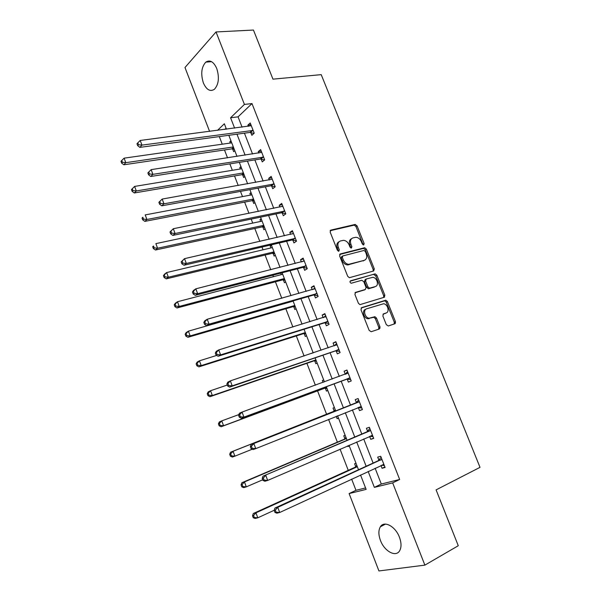 <?xml version="1.0" encoding="UTF-8"?>
<svg xmlns="http://www.w3.org/2000/svg" width="601" height="601" viewBox="0 0 601 601"><rect width="100%" height="100%" fill="white"/><g stroke="black" fill="none" stroke-linecap="round" stroke-linejoin="round"><path stroke-width="0.9" d="M363.695 244.945L364.138 243.54L357.039 225.826L355.056 224.466L330.873 230.1L330.174 232.129L337.386 250.294L338.821 251.248L339.302 249.813L338.363 247.462C337.319 244.074 338.047 241.895 340.557 240.926L343.539 240.325C345.966 240.573 347.806 242.06 349.061 244.787L349.985 247.116L351.397 248.063L351.855 246.643L350.931 244.314C349.887 240.971 350.586 238.822 353.042 237.868L355.935 237.282C358.324 237.523 360.134 238.995 361.389 241.7L362.305 244.006L363.695 244.945M363.139 244.892L355.95 226.517L354.222 225.135L330.144 230.716M338.31 251.226L337.281 248.13L338.363 247.462M350.864 248.018L349.835 244.983L350.931 244.314M380.448 540.434C378.397 534.77 378.375 530.21 380.388 526.761C384.099 520.301 395.45 526.333 399.432 537.219C401.483 542.853 401.536 547.391 399.59 550.839C395.758 557.593 384.294 551.155 380.448 540.434M203.371 82.923C200.599 73.915 201.418 66.981 205.827 62.113C209.989 59.544 213.633 61.678 216.751 68.514C219.515 77.514 218.734 84.441 214.414 89.286C210.162 91.953 206.481 89.834 203.371 82.923M386.33 324.69L388.321 325.975L394.842 323.781L395.443 321.648L387.39 301.544L385.842 300.207L361.652 307.629L360.991 309.793L369.172 330.415L371.208 331.722L379.336 328.995L379.967 326.816L376.481 318.064L374.941 316.719L369.142 318.184C364.837 317.929 362.771 309.74 366.745 308.771L383.551 303.76C387.743 303.933 389.936 312.024 386.045 313.023L383.476 313.857L382.86 315.998L386.33 324.69M209.591 131.401L184.98 67.507L216.029 31.951L253.449 30.05L272.952 79.152L321.212 74.644L480.011 467.345L436.093 489.875L458.278 545.723L424.877 565.128L378.93 570.95L349.121 493.571L366.129 489.394L360.54 474.993M216.029 31.951L244.419 104.424L230.581 117.758L234.615 128.133M375.129 468.224L381.297 484.03L399.657 479.478L251.992 103.575L244.419 104.424M399.657 479.478L392.663 482.881L424.877 565.128M373.679 270.961L374.303 268.91L366.37 249.099L364.694 247.732L340.331 253.93L339.648 255.996L347.709 276.317L349.361 277.7L373.679 270.961M376.842 275.228L384.835 295.181L384.227 297.277L359.984 304.632L358.399 303.265L354.921 294.49L355.582 292.356L365.385 289.464L366.032 287.361L363.748 281.621L361.734 280.291L351.217 283.244C349.872 282.538 349.647 281.719 350.541 280.795L375.227 273.876L376.842 275.228L375.708 275.844L383.693 295.767L384.835 295.181M251.992 103.575L238.056 116.849L242.075 127.157M244.427 133.182L252.555 154.006M254.847 159.896L263.11 181.066M265.349 186.813L273.748 208.337M275.934 213.941L284.468 235.81M286.594 241.279L295.264 263.501M297.345 268.82L306.157 291.41M308.17 296.578L317.125 319.537M319.078 324.548L328.184 347.874M330.077 352.742L339.325 376.444M341.165 381.154L350.541 405.187M352.366 409.874L361.779 434.005M363.703 438.933L373.116 463.063M250.782 132.551L251.857 135.3L254.215 133.182L250.219 122.965L247.882 125.121L248.356 126.338M261.18 159.122L262.261 161.894L264.673 159.874L260.639 149.581L258.25 151.64L258.798 153.045M260.932 158.506L261.097 158.912M271.644 185.904L272.741 188.691L275.198 186.776L271.141 176.401L268.7 178.362L269.323 179.962M271.419 185.326L271.569 185.701M282.2 212.882L283.296 215.691L285.813 213.881L281.719 203.431L279.225 205.287L279.931 207.082M292.83 240.069L293.934 242.902L296.503 241.189L292.379 230.664L289.832 232.414L290.614 234.405M303.543 267.468L304.662 270.322L307.276 268.715L303.122 258.099L300.523 259.752L301.386 261.946M314.338 295.068L315.465 297.946L318.139 296.451L313.955 285.753L311.295 287.293L312.235 289.697M325.216 322.887L326.351 325.787L329.078 324.397L324.863 313.624L322.151 315.052L323.173 317.666M336.177 350.924L337.319 353.846L340.106 352.569L335.854 341.706L333.089 343.028L334.194 345.853M347.228 379.178L348.377 382.116L351.224 380.951L346.935 370.013L344.118 371.215L345.267 374.153M358.361 407.651L359.518 410.618L362.426 409.566L358.106 398.538L355.229 399.627L356.385 402.587M369.6 436.386L370.749 439.339L373.709 438.399L369.36 427.281L366.422 428.265L367.587 431.248M380.989 465.505L382.071 468.284L385.091 467.465L380.703 456.264L377.706 457.121L378.885 460.126M219.312 136.592L222.25 144.195M224.481 149.957L227.531 157.868M229.852 163.878L232.332 170.301M234.518 175.943L238.214 185.506M240.483 191.381L242.496 196.595M244.63 202.116L248.972 213.37M251.188 219.095L252.736 223.091M254.816 228.478L259.82 241.444M261.976 247.026L263.05 249.791M265.079 255.042L270.758 269.744M272.854 275.175L273.44 276.685M275.416 281.801L281.779 298.269M285.836 308.764L292.89 327.019M296.331 335.929L304.083 356.002M306.901 363.297L315.375 385.218M317.553 390.875L326.568 414.194M328.582 419.415L337.371 442.163M340.068 449.142L348.257 470.343M351.645 479.117L355.972 490.311L365.566 487.937M226.089 128.253L224.872 129.403M230.934 140.754L229.822 141.776L230.311 143.046M232.617 148.988L233.654 151.662L234.773 150.656M240.941 166.552L239.807 167.529L240.362 168.971M242.383 174.192L242.541 174.59M242.616 174.793L243.66 177.483L244.802 176.529M251.015 192.545L249.858 193.469L250.489 195.092M252.698 200.794L253.742 203.499L254.914 202.59M261.172 218.726L259.985 219.605L260.684 221.408M262.847 226.983L263.899 229.71L265.094 228.846M271.397 245.103L270.187 245.929L270.961 247.92M273.064 253.359L274.131 256.109L275.348 255.297M280.735 273.132L281.313 274.627M283.371 279.938L284.438 282.703L285.685 281.944M293.746 306.713L294.828 309.5L296.098 308.794M304.196 333.683L305.285 336.492L306.585 335.839M313.076 352.584L311.836 353.388M314.729 360.863L315.825 363.695L317.148 363.087M323.691 379.96L322.354 380.531L323.075 382.401M325.344 388.246L326.448 391.093L327.8 390.545M334.389 407.546L333.022 408.064L334.133 410.934M336.237 416.343L337.153 418.709L338.528 418.213M345.169 435.342L343.772 435.8L344.899 438.692M347.671 445.859L347.934 446.528L349.331 446.085M356.025 463.341L354.605 463.754L355.739 466.661M378.961 328.454L380.095 328.071M394.436 323.27L395.571 322.887M383.678 297.352L384.587 297.074M355.972 490.311L349.121 493.571M226.449 129.2L224.346 123.761L217.494 130.364M358.512 469.749L349.023 445.273M347.085 440.278L337.589 415.802M335.749 411.046L326.298 386.676M324.442 381.898L315.119 357.858M313.211 352.93L304.038 329.273M302.063 324.187L293.04 300.913M291.004 295.669L282.124 272.771M280.036 267.385L271.299 244.847M269.15 239.311L260.556 217.141M258.355 211.462L249.896 189.653M247.635 183.831L239.318 162.368M237.004 156.403L228.816 135.3M368.165 471.454L374.355 487.373L392.663 482.881M236.974 134.188L245.125 155.156M247.432 161.076L255.718 182.388M257.972 188.173L266.393 209.832M268.587 215.474L277.151 237.485M279.292 242.984L287.992 265.357M290.073 270.705L298.922 293.446M300.943 298.644L309.936 321.753M311.896 326.809L321.032 350.285M322.94 355.183L332.218 379.051M334.066 383.791L343.471 407.981M345.312 412.707L354.763 437.002M356.693 441.96L366.144 466.256M238.056 116.849L230.581 117.758M381.297 484.03L374.355 487.373M229.822 141.776L231.25 141.573M247.882 125.121L250.91 124.73M258.25 151.64L261.262 151.182M239.807 167.529L241.226 167.296M268.7 178.362L271.697 177.828M249.858 193.469L251.278 193.206M279.225 205.287L282.215 204.686M259.985 219.605L261.397 219.312M289.832 232.414L292.807 231.738M270.187 245.929L271.592 245.606M300.523 259.752L303.475 259.001M311.295 287.293L314.233 286.474M322.151 315.052L325.073 314.158M384.873 295.271L384.362 295.422M333.089 343.028L335.997 342.059M395.496 321.783L394.279 322.189L386.24 302.123L384.693 300.785L361.103 308.028M380.02 326.952L378.81 327.357L375.332 318.62L373.792 317.275L370.441 318.064M311.769 353.208L313.136 352.749M344.118 371.215L347.002 370.171M322.354 380.531L323.721 380.035M359.518 410.618L362.38 409.461M337.153 418.709L338.506 418.161M370.749 439.339L373.597 438.099M347.934 446.528L349.279 445.942M382.071 468.284L384.895 466.962M351.608 238.642C349.421 239.746 348.828 241.857 349.835 244.983M339.084 241.722C336.868 242.857 336.267 244.99 337.281 248.13M373.161 271.104L373.183 269.533L365.258 249.753L363.59 248.386L339.648 254.486M365.28 251.421L363.89 250.482L342.788 255.943L342.307 257.393L343.299 259.88C344.508 262.547 346.304 264.027 348.67 264.327L364.214 260.353C366.625 259.347 367.309 257.175 366.249 253.855L365.28 251.421M342.435 256.154L341.691 256.597L341.21 258.047L342.307 257.393M364.386 260.301L347.566 264.966C345.199 264.673 343.411 263.193 342.202 260.526L341.21 258.047M383.611 297.465L383.693 295.767M354.988 292.8L364.619 289.87M350.052 281.238L374.866 273.913M375.37 286.519C379.366 285.595 377.007 277.377 372.74 277.339L366.242 279.007L365.603 281.088L367.887 286.812L369.48 288.172L375.167 286.624M365.851 279.217L365.123 279.623L364.476 281.704L365.603 281.088M374.235 287.12L368.353 288.773L366.76 287.421L364.476 281.704M375.708 275.844L373.739 274.529M385.557 313.264L382.987 314.203M365.611 309.35C361.629 310.311 363.695 318.485 368 318.74L369.292 318.62M378.63 329.228L378.81 327.357L379.967 326.816M394.121 324.029L394.279 322.189L395.443 321.648M231.746 142.843L124.106 158.161L125.789 162.676L123.844 164.787L231.776 148.883L234.3 149.424M122.431 162.285L121.763 160.482L120.989 161.331L121.657 163.134L122.431 162.285L125.789 162.676L233.346 146.975M121.763 160.482L124.106 158.161M123.844 164.787L121.657 163.134M253.141 130.417L141.956 145.119L140.213 140.461L251.293 125.714M253.953 133.414L249.926 132.43L139.875 147.38L141.956 145.119L138.493 144.713L137.794 142.85L136.96 143.759L137.659 145.622L138.493 144.713M137.659 145.622L139.875 147.38M140.213 140.461L137.794 142.85M241.782 168.738L134.616 186.423L136.307 190.968L134.308 192.966L241.842 174.696L244.291 175.207M132.941 190.585L132.265 188.767L131.469 189.57L132.145 191.388L132.941 190.585L136.307 190.968L243.405 172.908M132.265 188.767L134.616 186.423M134.308 192.966L132.145 191.388M251.902 194.829L145.202 214.903L146.907 219.485L144.856 221.371L251.857 200.719L254.366 201.177M143.534 219.11L142.85 217.277L142.031 218.035L142.715 219.868L143.534 219.11L146.907 219.485L253.532 199.029M142.031 218.035L142.85 217.277M144.856 221.371L142.715 219.868M263.584 157.094L152.909 174.343L151.151 169.64L261.728 152.353M264.53 159.994L260.316 159.025L150.776 176.484L152.909 174.343L149.431 173.937L148.732 172.059L147.876 172.923L148.582 174.801L149.431 173.937M148.582 174.801L150.776 176.484M151.151 169.64L148.732 172.059M158.882 202.327L159.596 204.22L160.467 203.408L159.761 201.515L158.882 202.327L162.18 199.066L272.238 179.196M159.761 201.515L162.18 199.066L163.96 203.807L161.759 205.827L270.796 185.814L275.198 186.761M274.101 183.974L163.96 203.807L160.467 203.408M159.596 204.22L161.759 205.827M262.096 221.108L155.877 243.615L157.59 248.236L155.486 250.008L262.006 226.923L264.508 227.336M154.209 247.867L153.518 246.019L152.684 246.726L153.368 248.574L154.209 247.867L157.59 248.236L263.734 225.337M152.684 246.726L153.518 246.019M155.486 250.008L153.368 248.574M272.366 247.589L166.635 272.561L168.363 277.219L166.207 278.872L272.238 253.314L274.725 253.69M164.967 276.851L164.276 274.988L163.419 275.656L164.111 277.519L164.967 276.851L168.363 277.219L274.011 251.849M163.419 275.656L164.486 274.229L166.635 272.561L164.276 274.988M166.207 278.872L164.111 277.519M282.703 274.266L177.475 301.74L179.226 306.442L177.01 307.975L282.538 279.908L285.024 280.239M175.815 306.074L175.116 304.196L174.237 304.812L174.936 306.69L175.815 306.074L179.226 306.442L284.371 278.556M174.237 304.812L175.274 303.295L177.475 301.74L175.116 304.196M177.01 307.975L174.936 306.69M169.985 231.978L170.699 233.887L171.593 233.12L170.879 231.212L169.985 231.978L173.306 228.733L282.823 206.248M170.879 231.212L173.306 228.733L175.101 233.511L172.84 235.412L281.351 212.814L285.738 213.686M284.709 211.056L175.101 233.511L171.593 233.12M282.049 206.646L282.748 206.06M170.699 233.887L172.84 235.412M181.171 261.878L181.893 263.801L182.817 263.088L182.095 261.157L181.171 261.878L184.522 258.655L293.491 233.496M182.095 261.157L184.522 258.655L186.333 263.471L184.011 265.244L291.981 240.017L296.353 240.806M295.392 238.349L186.333 263.471L182.817 263.088M292.341 234.014L293.348 233.128M181.893 263.801L184.011 265.244M192.455 292.026L193.184 293.964L194.131 293.303L193.402 291.357L192.455 292.026L193.469 290.486L195.836 288.826L304.241 260.962M193.402 291.357L195.836 288.826L197.654 293.686L195.28 295.324L302.701 267.43L307.058 268.144M306.157 265.845L197.654 293.686L194.131 293.303M302.716 261.608L304.023 260.406M193.184 293.964L195.28 295.324M293.13 301.139L188.413 331.159L190.171 335.899L187.903 337.304L292.92 306.698L295.392 306.983M292.972 300.928L292.597 301.289M186.753 335.538L186.055 333.645L185.146 334.216L185.852 336.109L186.753 335.538L190.171 335.899L294.806 305.466M185.146 334.216L186.152 332.593L188.413 331.159L186.055 333.645M187.903 337.304L185.852 336.109M203.837 322.429L204.573 324.382L205.542 323.774L204.806 321.813L203.837 322.429L204.813 320.784L207.24 319.251L315.082 288.638M204.806 321.813L207.24 319.251L209.08 324.149L206.639 325.667L313.497 295.053L317.839 295.684M317.005 293.558L209.08 324.149L205.542 323.774M313.181 289.434L314.789 287.887M204.573 324.382L206.639 325.667M216.676 355.424L199.442 360.818L201.215 365.596L198.886 366.88L303.377 333.69L305.841 333.931M197.782 365.243L197.075 363.335L196.151 363.853L196.858 365.761L197.782 365.243L201.215 365.596L305.316 332.571M196.151 363.853L197.12 362.125L199.442 360.818L197.075 363.335M198.886 366.88L196.858 365.761M215.316 353.087L216.052 355.063L217.051 354.507L216.307 352.532L215.316 353.087L216.255 351.337L218.749 349.932L325.997 316.524M216.307 352.532L218.749 349.932L220.597 354.875L218.103 356.258L324.382 322.887L328.702 323.436M327.943 321.49L220.597 354.875L217.051 354.507M323.736 317.493L325.629 315.578M216.052 355.063L218.103 356.258M227.276 385.038L210.553 390.718L212.341 395.533L209.959 396.698L313.91 360.885L316.366 361.073M208.9 395.195L208.186 393.264L207.24 393.738L207.954 395.661L208.9 395.195L212.341 395.533L315.908 359.886M207.24 393.738L208.179 391.905L210.553 390.718L208.186 393.264M209.959 396.698L207.954 395.661M394.256 323.834L395.127 323.631M226.885 384.009L227.636 386L228.658 385.504L227.907 383.506L226.885 384.009L227.794 382.146L230.348 380.876L337.003 344.636M227.907 383.506L230.348 380.876L232.219 385.857L229.657 387.112L335.343 350.939L339.655 351.405M338.956 349.632L232.219 385.857L228.658 385.504M334.374 345.785L336.552 343.487M227.636 386L229.657 387.112M238.822 414.6L221.761 420.873L223.564 425.726L221.123 426.763L324.525 388.284L326.974 388.426M220.116 425.388L219.395 423.442L218.418 423.863L219.14 425.801L220.116 425.388L223.564 425.726L326.583 387.405M218.418 423.863L219.327 421.925L221.761 420.873L219.395 423.442M221.123 426.763L219.14 425.801M238.559 415.201L239.311 417.207L240.362 416.763L239.604 414.75L238.559 415.201L239.431 413.218L242.053 412.083L348.092 372.958M239.604 414.75L242.053 412.083L243.931 417.117L241.309 418.221L346.394 379.208L350.691 379.592M350.067 377.999L243.931 417.117L240.362 416.763M345.109 374.325L347.566 371.613M239.311 417.207L241.309 418.221M337.229 415.945L337.664 415.99M335.223 409.702L333.502 411.452L230.566 452.2L233.06 451.268L234.878 456.167L252.232 449.217M335.606 410.678L233.06 451.268L230.686 453.875L229.695 454.243L230.416 456.197L231.415 455.836L230.686 453.875M231.415 455.836L234.878 456.167L232.377 457.068L230.416 456.197M229.695 454.243L230.566 452.2M358.632 402.039L251.173 444.56L359.27 401.506M251.406 446.258L253.855 443.568L255.756 448.631L253.059 449.608L251.09 448.677L252.165 448.286L251.406 446.258L250.332 446.656L251.09 448.677M361.254 406.584L255.756 448.631L252.165 448.286M355.747 403.121L358.662 399.958M361.81 407.996L357.993 407.613M251.173 444.56L250.332 446.656M345.973 437.415L344.268 439.233L241.895 482.716L244.457 481.927L246.29 486.863L262.735 479.793M346.424 438.58L244.457 481.927L242.083 484.564L241.061 484.872L241.79 486.848L242.812 486.532L242.083 484.564M242.812 486.532L246.29 486.863L243.721 487.636L241.79 486.848M241.061 484.872L241.895 482.716M369.9 430.834L263.005 476.165L370.532 430.278M263.306 478.043L265.755 475.316L267.67 480.432L264.913 481.258L262.975 480.424L264.072 480.086L263.306 478.043L262.209 478.381L262.975 480.424M372.537 435.402L267.67 480.432L264.072 480.086M366.956 431.796L369.848 428.521M373.018 436.627L369.675 436.349M263.005 476.165L262.209 478.381M356.806 465.347L355.116 467.225L253.329 513.494L255.943 512.833L257.791 517.814L274.229 510.257M357.332 466.707L255.943 512.833L253.569 515.5L252.518 515.763L253.261 517.746L254.306 517.491L253.569 515.5M254.306 517.491L257.791 517.814L255.17 518.453L253.261 517.746M252.518 515.763L253.329 513.494M381.259 459.855L378.254 460.704L274.95 508.048L277.76 507.342L381.883 459.284M275.311 510.099L277.76 507.342L279.698 512.495L276.873 513.186L274.957 512.443L276.084 512.165L275.311 510.099L274.184 510.384L274.957 512.443M383.904 464.438L279.698 512.495L276.084 512.165M378.254 460.704L381.117 457.316M384.317 465.482L381.425 465.302M274.95 508.048L274.184 510.384M363.034 244.201L364.138 243.54M338.213 250.474L339.302 249.813M350.759 247.304L351.855 246.643M330.28 230.491L330.873 230.1M353.966 225.157L355.056 224.466M355.95 226.517L357.039 225.826M339.813 254.246L340.331 253.93M363.282 248.416L364.394 247.762M365.258 249.753L366.37 249.099M373.183 269.533L374.303 268.91M342.202 260.526L343.299 259.88M348.715 264.853L349.82 264.207M363.102 260.992L364.214 260.353M355.206 292.559L355.582 292.356M364.259 290.065L365.385 289.464M366.76 287.421L367.887 286.812M368.759 288.735L369.893 288.134M384.888 313.587L386.045 313.023M373.319 317.32L374.468 316.765M375.332 318.62L376.481 318.064M384.272 300.823L385.414 300.245M386.24 302.123L387.39 301.544M231.776 148.883L233.488 147.335M232.369 148.928L233.654 147.763M252.878 130.349L250.527 132.475M252.277 130.297L249.926 132.43M241.775 174.711L243.525 173.231M242.368 174.733L243.683 173.629M251.857 200.719L253.645 199.314M252.443 200.734L253.787 199.682M263.321 157.026L260.917 159.062M262.72 156.989L260.316 159.025M273.846 183.914L271.389 185.837M273.245 183.883L270.796 185.814M262.006 226.923L263.831 225.593M262.592 226.923L263.959 225.931M272.238 253.314L274.094 252.059M272.816 253.314L274.214 252.367M282.538 279.908L284.438 278.736M283.116 279.893L284.543 279.007M284.453 210.996L281.944 212.822M283.852 210.989L281.351 212.814M295.136 238.296L292.574 240.017M294.543 238.296L291.981 240.017M305.901 265.8L303.287 267.415M305.308 265.807L302.701 267.43M292.92 306.698L294.858 305.601M293.498 306.668L294.956 305.849M316.757 293.513L314.083 295.023M316.164 293.543L313.497 295.053M314.909 288.803L314.421 289.081M303.377 333.69L305.353 332.676M303.956 333.653L305.436 332.886M327.688 321.445L324.961 322.85M327.102 321.49L324.382 322.887M325.832 316.697L325.149 317.058M313.91 360.885L315.931 359.946M314.488 360.833L315.998 360.127M338.709 349.602L335.929 350.886M338.123 349.647L335.343 350.939M336.838 344.809L335.734 345.327M324.525 388.284L326.591 387.427M325.096 388.216L326.644 387.577M349.812 377.969L346.98 379.148M349.234 378.037L346.394 379.208M347.926 373.146L345.259 374.273M333.976 411.114L335.546 410.528M333.502 411.452L335.598 410.663M361.006 406.561L358.113 407.621M359.105 401.701L356.22 402.783M344.734 438.88L346.341 438.354M344.268 439.233L346.409 438.535M372.289 435.379L370.892 435.83M370.366 430.481L367.429 431.443M355.574 466.864L357.212 466.399M355.116 467.225L357.295 466.609M383.656 464.423L382.814 464.656M381.725 459.487L378.72 460.328M380.388 526.761L385.511 524.095M205.827 62.113L211.575 61.685M354.222 225.135L355.311 224.443M363.59 248.386L364.694 247.732M347.566 264.966L348.67 264.327M368.353 288.773L369.48 288.172M374.1 274.492L375.227 273.876M368 318.74L369.142 318.184M373.792 317.275L374.941 316.719M384.693 300.785L385.842 300.207M241.842 174.696L243.54 173.261M251.999 200.696L253.667 199.382M262.787 156.981L260.383 159.017M273.395 183.868L270.938 185.799M262.231 226.893L263.869 225.698M272.531 253.284L274.146 252.195M282.913 279.871L284.498 278.887M284.078 210.959L281.568 212.784M294.843 238.259L292.281 239.987M305.691 265.77L303.077 267.392M293.363 306.653L294.926 305.774M316.622 293.498L313.947 295.008M303.896 333.645L305.428 332.856M327.628 321.437L324.908 322.842"/></g></svg>

